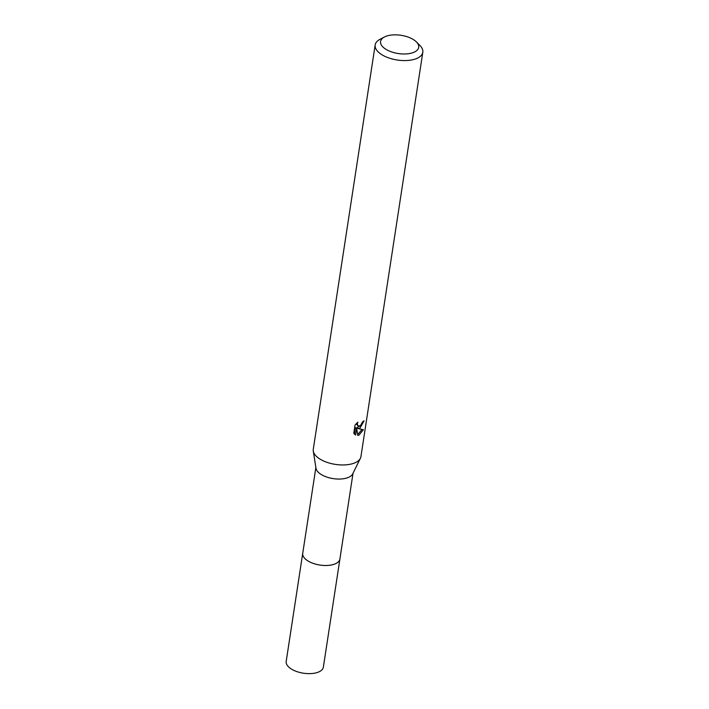 <?xml version="1.0" encoding="UTF-8"?>
<svg xmlns="http://www.w3.org/2000/svg" width="709" height="709" viewBox="0 0 709 709"><rect width="100%" height="100%" fill="white"/><g stroke="black" fill="none" stroke-linecap="round" stroke-linejoin="round"><path stroke-width="1.06" d="M339.957 558.648A18.815 9.004 -171.3 0 1 339.912 559.02A18.797 8.995 -171.3 0 1 334.994 563.93A18.797 8.995 -171.3 0 1 313.892 563.62A18.797 8.995 -171.3 0 1 302.734 553.321L315.859 467.55M339.939 558.754A18.806 9.004 -171.3 0 1 334.994 563.947A18.806 9.004 -171.3 0 1 313.644 563.549A18.806 9.004 -171.3 0 1 302.778 553.073M416.369 41.893L419.905 45.447A24.097 11.539 -171.3 0 1 422.812 52.253L360.934 456.631A24.097 11.539 -171.3 0 1 360.402 458.298L352.719 473.86A18.797 8.995 -171.3 0 1 348.216 477.494A18.797 8.995 -171.3 0 1 328.427 477.574A18.797 8.995 -171.3 0 1 315.975 468.241L313.289 451.092A24.097 11.539 -171.3 0 1 313.281 449.338L375.167 44.959A24.097 11.539 -171.3 0 1 379.971 39.332L384.411 37.001A19.276 9.226 -171.3 0 1 385.607 36.451A19.276 9.226 -171.3 0 1 416.369 41.893A19.276 9.226 -171.3 0 1 413.648 52.395A19.276 9.226 -171.3 0 1 387.344 50.109A19.276 9.226 -171.3 0 1 384.411 37.001M360.402 458.298A24.097 11.539 -171.3 0 1 354.642 462.95A24.097 11.539 -171.3 0 1 329.26 463.057A24.097 11.539 -171.3 0 1 313.289 451.092M355.59 435.034L353.8 433.279L355.058 425.037L357.877 422.139L357.318 423.716L357.859 425.843L360.314 425.87L362.707 421.687A24.097 11.539 8.7 0 0 364.072 420.8L359.968 428.085L357.815 428.528L363.38 429.716L358.887 435.202L357.823 435.468L356.618 428.351L355.59 435.042M422.812 52.253A24.097 11.539 -171.3 0 1 416.52 58.572A24.097 11.539 -171.3 0 1 389.463 58.165A24.097 11.539 -171.3 0 1 375.167 44.959M360.872 425.418L356.636 427.855L357.815 428.528M358.205 426.109L356.095 423.796M354.429 434.147L355.422 427.669L356.618 428.351M357.682 434.555L361.944 429.539M302.716 553.33A18.815 9.004 -171.3 0 0 308.654 561.351A18.815 9.004 -171.3 0 0 328.152 565.428A18.815 9.004 -171.3 0 0 339.912 559.02L323.357 667.142A18.797 8.995 -171.3 0 1 311.606 673.55A18.797 8.995 -171.3 0 1 292.117 669.482A18.797 8.995 -171.3 0 1 286.188 661.462L302.716 553.33A18.815 9.004 -171.3 0 1 302.796 552.958M339.903 559.002L353.029 473.231"/></g></svg>
